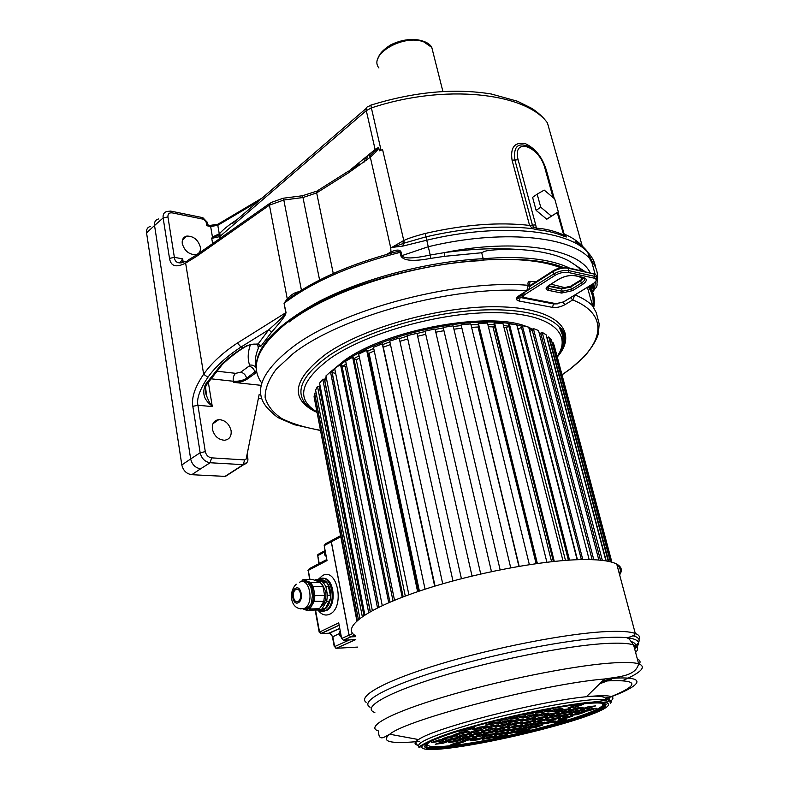 <?xml version="1.0" encoding="UTF-8"?>
<svg xmlns="http://www.w3.org/2000/svg" width="789" height="789" viewBox="0 0 789 789"><rect width="100%" height="100%" fill="white"/><g stroke="black" fill="none" stroke-linecap="round" stroke-linejoin="round"><path stroke-width="1.18" d="M554.243 198.532L546.363 170.227C542.388 157.238 535.297 148.322 525.089 143.499C514.556 141.941 510.217 147.504 512.061 160.187L529.577 225.407C498.796 221.887 463.991 224.579 425.143 233.485C414.541 236.276 407.311 238.682 403.465 240.704L391.709 247.45L402.893 246.079L426.741 240.221C498.766 222.725 568.179 229.698 587.795 252.302C592.154 256.908 594.748 261.928 595.596 267.363M533.492 149.377L531.875 148.066C518.807 141.409 513.146 145.363 514.862 159.93L532.427 225.112L529.577 225.407L532.476 228.652L537.575 229.806C546.58 230.595 555.515 232.794 564.382 236.404L566.364 236.996L564.105 233.978L558.01 212.073M566.364 236.996L564.204 234.599M553.069 197.546L544.745 167.603C538.67 145.423 512.16 137.099 518.117 159.772L535.721 224.895L532.427 225.112L533.463 226.936L536.362 228.189C544.962 228.603 554.075 230.861 563.701 234.944L557.251 212.586M425.143 233.485L425.942 236.838C465.658 227.745 501.173 225.013 532.476 228.652L533.463 226.936M535.721 224.895L536.362 228.189L537.575 229.806M533.729 149.575L531.875 148.066C538.236 153.017 542.802 159.684 545.564 168.077L545.771 168.836M564.382 236.404L563.543 232.696M537.161 194.153L532.595 197.349L536.135 210.397L546.777 219.224L558.316 211.856L554.716 198.936L544.213 190.1L537.161 194.153L540.741 207.221L551.393 216.097L558.316 211.856M546.777 219.224L551.393 216.097M536.135 210.397L540.741 207.221M349.626 170.404L348.452 172.84L370.337 157.228L370.386 155.255L375.14 150.857L376.422 151.498L378.71 147.888L379.371 150.807L382.606 149.693L404.363 243.061L390.742 247.993L370.337 157.228L376.422 151.498M212.635 243.604L211.738 238.367L219.293 234.668L219.796 233.288C223.8 228.988 229.619 224.382 237.262 219.47M219.293 234.668L219.796 233.288M258.397 398.287L261.77 398.623M580.99 270.597L579.984 269.384C579.58 268.152 576.049 265.42 569.392 261.189C557.281 254.6 540.189 250.695 518.117 249.472C483.026 249.117 484.338 251.819 481.704 252.746L483.203 258.713C521.125 255.656 549.834 258.762 569.362 268.004M481.704 252.746L444.572 256.326L430.656 258.397C413.357 261.632 403.445 260.824 400.901 255.981L400.082 252.381C399.51 251.237 396.463 251.533 390.93 253.269C352.456 263.822 320.6 277.422 295.362 294.09L287.423 299.751L284.247 303.154C312.483 281.801 351.105 264.877 400.082 252.381L401.088 252.036C400.013 249.541 396.699 249.462 391.147 251.809L390.634 253.348M299.07 291.674L296.822 292.186C293.745 293.094 290.569 295.303 287.304 298.824L284.05 303.292L286.032 312.552C285.263 315.304 285.884 315.689 271.564 332.189L260.942 346.174C259.147 346.065 258.269 346.775 258.319 348.304L257.865 345.335L256.908 344.152M483.292 259.916L483.203 258.713C428.822 261.297 364.163 278.162 319.397 301.24C274.039 326.173 253.131 349.478 256.652 371.175M261.258 385.357L233.455 382.34C238.633 382.645 243.091 381.659 246.809 379.381L255.163 373.404L254.965 372.3C254.078 368.917 252.076 366.885 248.979 366.185L249.58 365.12C247.48 358.847 247.776 352.012 250.478 344.606M284.05 303.292L285.835 312.691C284.632 314.811 285.943 314.426 268.783 329.753L240.961 347.061C226.542 356.51 215.525 366.579 207.901 377.29C199.804 389.48 196.471 398.8 197.921 405.26L205.298 451.643C206.195 455.233 208.286 457.304 211.58 457.857L244.659 459.908L246.138 459.07L259.157 394.51M212.379 429.157C214.233 436.051 218.287 439.759 224.53 440.252C229.451 439.503 231.641 436.297 231.098 430.636C229.204 423.723 225.121 420.044 218.849 419.6C214.036 420.359 211.876 423.545 212.379 429.157M220.032 238.396L219.727 236.611L211.738 238.367L212.448 237.035L219.263 233.771L217.794 225.329L258.427 201.244M197.437 254.088C199.834 252.707 200.81 250.35 200.347 247.016C198.059 239.738 193.561 236.089 186.875 236.069C183.354 236.966 181.825 239.491 182.279 243.643C184.547 250.922 189.015 254.6 195.682 254.66L197.023 254.275M228.879 473.903L225.417 476.408L191.757 474.702C186.51 473.873 183.206 470.629 181.815 464.958L146.557 232.873C146.202 229.362 147.523 227.193 150.531 226.354M170.68 211.097L167.081 211.442C164.063 212.202 162.741 214.371 163.136 217.942L169.507 258.378C170.828 266.347 176.194 267.915 185.622 263.072L196.283 256.553L269.434 205.14L283.803 200.012L302.976 197.536L319.594 280.036M206.748 225.713L210.643 226.492L209.578 225.309L207.941 224.944L206.748 225.713L206.057 221.699L203.769 219.303L172.219 212.882C169.191 212.557 167.761 213.918 167.939 216.955L174.379 257.362C174.813 261.613 177.288 263.408 181.815 262.757L186.096 261.159M169.507 258.378L174.379 257.362L182.673 258.841L179.892 262.954M183.235 262.333L182.673 258.841L182.111 262.678M349.852 170.276L375.11 149.486L375.14 150.857L378.71 147.888M402.656 241.089L403.426 243.337L402.893 246.079M590.123 272.639C578.751 248.713 516.114 238.012 444.296 252.648L430.222 255.025L425.942 236.838L404.363 243.061M430.656 258.397L430.222 255.025C413.18 258.684 403.741 258.891 401.917 255.636L401.088 252.036M593.565 291.19L593.249 289.711L594.393 289.119L593.565 291.19L593.141 283.793M592.933 283.912L593.15 284.582L591.918 285.352L593.249 289.711L592.302 291.121M592.263 291.447L592.342 292.117M256.731 371.639L255.163 373.404M208.276 381.906L212.3 406.591C210.525 404.668 208.612 401.059 206.56 395.743L205.613 387.616M286.032 312.552L237.43 343.018C222.774 352.683 211.521 363.088 203.651 374.233C194.982 386.935 191.372 397.636 192.832 406.345L197.921 405.26L212.3 406.591C210.278 403.721 199.814 398.632 205.436 384.47L221.443 364.419C227.646 358.403 235.073 352.742 243.712 347.426L247.499 345.345M237.43 343.018L240.961 347.061L243.712 347.426L250.419 344.438L258.072 343.984L268.783 329.753L271.564 332.189M192.832 406.345L200.15 452.748C201.57 458.498 204.893 461.831 210.111 462.748L243.623 464.691L247.085 462.176M213.217 237.509L212.448 237.035L210.643 226.492L217.794 225.329L218.583 223.849L262.234 197.96M301.428 290.204L283.803 200.012L283.152 198.236L270.893 202.595L269.434 205.14L287.423 299.751M296.822 292.186L296.95 293.044M260.942 346.174L258.072 343.984L257.934 345.967M257.816 344.32L257.865 345.335M346.213 363.808L342.919 366.283M335.552 372.812L334.94 373.453M353.906 358.729L359.044 355.731M367.566 351.283L373.72 348.403M382.852 344.546L389.884 341.864M399.303 338.619L407.154 336.203M417.006 333.491L425.103 331.528M435.143 329.417L443.29 327.958M453.281 326.488L461.279 325.571M470.974 324.802L478.075 324.486M487.829 324.427L494.121 324.664M503.471 325.482L508.56 326.202M517.633 328.135L519.921 328.796M513.905 324.328C470.402 315.077 383.503 334.013 345.148 361.244L340.582 364.479M334.822 369.144L331.755 372.013M326.399 378.197L324.683 380.752M516.805 324.91L521.716 326.104M529.064 328.559L532.013 329.861M526.825 326.676C489.821 310.846 387.872 329.181 344.911 360.07L330.552 371.846M326.173 377.043L324.516 379.519M528.768 327.415L532.427 329.082M539.331 333.619L539.972 334.211M574.915 294.987L572.745 299.919L565.032 304.633C560.782 306.941 556.62 307.858 552.556 307.394L519.063 301.003C515.552 300.017 515.542 298.242 519.054 295.678L526.786 290.747L528.285 285.312L529.38 286.151M320.137 430.449L294.189 424.66L279.227 418.16C277.324 417.539 273.29 414.057 267.116 407.716C252.874 391.216 261.721 370.741 293.666 346.302C343.225 309.012 457.087 279.109 528.285 285.312L528.048 284.415C527.693 282.462 528.413 281.446 530.208 281.367L529.301 284.987L530.78 285.115M261.84 383.148C249.176 366.047 258.2 345.395 288.902 321.212C348.817 273.477 501.38 244.067 560.683 267.767M579.373 276.732L582.312 278.911M593.111 306.526C594.699 300.865 593.436 294.07 589.304 286.141C593.87 292.699 595.35 299.81 593.722 307.463M563.454 346.815L561.265 349.517M611.899 562.212L554.154 345.345L552.872 342.189L552.024 342.465M610.341 561.788L551.304 339.753L548.72 336.923L546.925 337.929M605.942 560.89L546.087 334.773L542.191 332.337L539.568 334.536M598.841 560.032L538.522 330.532L533.364 328.549L529.883 331.735M589.166 559.579L528.689 327.149L522.348 325.689L521.223 326.538L581.365 559.598M517.998 329.536L521.371 327.139M577.124 559.726L516.756 324.723L509.339 323.825L508.441 324.693L568.356 560.18M503.984 327.484L506.459 327.731L508.747 325.887M562.932 560.584L502.928 323.332L494.585 323.036L493.934 323.904L553.375 561.482M488.411 326.784L492.947 326.853L494.387 325.699M546.885 562.212L487.484 323.056L478.381 323.382L478.016 324.22L536.757 563.533M536.106 563.622L478.055 327.001L471.605 327.376M529.34 564.618L470.757 323.894L461.111 324.851L519.162 566.265M461.318 325.699L518.886 566.315M461.654 328.254L453.922 329.191M510.71 567.764L453.133 325.867L443.171 327.425L500.127 569.796M443.941 330.699L435.784 332.189M491.448 571.591L435.035 328.934L425.015 331.153M425.735 334.309L417.637 336.272M416.977 333.343L407.035 335.68L461.417 578.682M407.765 338.954L399.993 341.321M442.718 583.801L389.727 341.144L399.175 338.027L452.955 580.931L399.352 338.806M390.466 344.537L383.415 347.16M435.055 586.079L382.714 344.576M382.833 344.487L382.3 343.826L373.483 347.328L425.064 589.215M374.252 350.918L369.074 353.245L419.393 591.089M418.308 591.454L367.408 350.908M367.93 352.989L369.074 353.245M367.477 350.839L366.668 350.286L358.699 354.064L408.88 594.758M359.518 357.989L356.263 359.754L405.29 596.08M354.014 359.232L356.263 359.754M403.159 596.879L353.689 357.673L352.634 357.22L345.681 361.194L394.52 600.281M346.578 365.623L345.247 366.53L393.011 600.893M341.972 365.771L345.247 366.53M389.944 602.185L341.775 364.804L340.493 364.469L334.694 368.532L382.261 605.607M332.031 372.438L335.68 373.444M378.898 607.205L331.952 372.073L330.492 371.846L325.946 375.919L372.329 610.568M370.199 611.731L324.407 379.302L326.824 380.347M324.407 379.302L322.79 379.193L319.565 383.178L364.853 614.927M363.926 615.519L319.21 386.354L320.295 386.926M319.21 386.354L317.494 386.354L315.61 390.17L359.853 618.389M316.162 393.06L314.624 393.169L314.071 396.749L357.269 620.479M314.594 399.451L356.865 620.844M518.324 329.605L577.449 559.717M506.459 327.731L565.466 560.387M492.947 326.853L551.58 561.679M611.396 562.064L552.872 342.189M608.25 561.324L548.72 336.923M606.228 560.94L547.102 337.623M602.342 560.387L542.191 332.337M600.488 560.19L540.702 333.106M593.801 559.717L533.364 328.549M592.144 559.648L532.033 329.368M582.795 559.579L522.348 325.689M569.53 560.111L509.339 323.825M554.272 561.393L494.585 323.036M537.358 563.445L478.381 323.382M480.718 573.968L424.995 331.064M472.029 576.019L416.898 333.017M434.66 586.197L382.3 343.826M417.618 591.691L366.668 350.286M402.203 597.243L352.634 357.22M388.75 602.697L340.493 364.469M377.517 607.885L330.492 371.846M368.67 612.609L322.79 379.193M362.309 616.613L317.494 386.354M358.403 619.523L314.624 393.169M355.612 636.664L350.671 636.901L349.024 635.145L331.281 541.826L324.19 545.623L325.285 543.927L331.479 540.603M324.19 545.623L327.011 560.584L308.302 570.358L309.406 568.642L326.804 559.529M350.809 636.901L343.422 640.234L355.76 639.603L336.252 648.282L334.644 646.586L332.79 636.585L329.526 633.192L321.261 633.567L339.152 625.243M315.531 610.005L319.515 631.861L321.153 633.567L319.2 632.226L338.718 622.886L341.647 638.498L343.422 640.234M324.358 551.008L318.835 553.947L317.76 555.624L324.2 552.211M318.874 563.681L317.76 555.624L319.22 563.504M322.454 608.605L325.334 608.516L324.22 609.729L318.736 609.7L321.33 609.828L326.646 601.336L327.504 595.3L325.857 586.434L323.096 582.252L315.521 579.461L315.008 580.369M327.504 595.3L330.384 595.241L327.79 583.85C330.246 587.913 331.133 592.766 330.463 598.397L325.334 608.516M330.384 595.241L330.463 598.397M323.096 582.252L325.975 582.213L319.644 579.885C323.026 579.323 325.67 580.536 327.573 583.515M325.975 582.213L327.79 583.85M319.644 579.885L315.521 579.461M320.581 606.919L321.074 606.642C325.038 603.516 326.567 598.427 325.67 591.365L322.208 584.245M295.914 589.511C300.303 586.917 302.7 598.89 298.252 601.307L298.035 601.435C293.597 603.96 291.289 591.947 295.737 589.6L295.914 589.511M303.025 608.792L305.096 608.95L307.592 607.717C310.077 606.208 311.428 604.029 311.625 601.159L312.424 595.596L310.925 587.391L308.42 583.535C308.154 582.203 306.349 581.601 302.986 581.72M302.177 581.631L302.197 581.059L301.674 581.631M302.246 580.97L302.976 579.599L310.521 582.42L309.584 583.051C308.607 581.848 306.181 581.158 302.305 581L302.266 581.631M303.311 608.93L306.162 609.68L308.607 608.487L312.898 601.248L311.625 601.159M316.675 610.094L318.44 609.917L319.565 608.694L323.746 601.415L312.898 601.248L313.677 595.784L312.049 586.838L309.584 583.051L308.42 583.535M323.746 601.415L324.614 595.37L322.967 586.483L320.216 582.292L310.521 582.42L313.263 586.641L310.925 587.391M320.216 582.292L312.641 579.491L302.976 579.599M322.967 586.483L313.263 586.641L314.9 595.577L312.424 595.596M331.281 541.826L331.903 540.218M355.612 639.613L336.252 648.282L334.644 646.586L349.458 639.928M320.728 633.597L339.152 625.194M340.651 536.806L331.36 541.787L332.445 540.08L340.453 535.78M331.36 541.787L349.103 635.115L350.75 636.861L355.602 636.634M632.995 635.756L634.987 636.358C640.767 638.626 640.49 642.167 634.149 646.98M617.037 565.18C620.391 567.528 621.17 570.408 619.355 573.85M631.151 641.496L631.654 641.664C635.747 643.173 636.693 645.372 634.494 648.272M606.741 697.427C610.361 698.334 610.262 700.07 606.445 702.614M604.729 703.67L602.451 704.883M489.565 736.896L489.042 736.995M459.622 742.153L457.206 742.518M424.985 745.092L427.559 745.181M603.605 700.711L607.708 701.184M601.287 709.498L596.454 711.579M426.109 747.331L433.989 747.844M606.11 704.547L604.482 706.352M605.321 703.916L604.482 704.755M604.394 704.824L599.285 707.92M512.85 726.501L517.13 725.505M524.537 725.091L528.689 724.115M535.553 723.76L539.597 722.793M545.949 722.507L549.874 721.56M557.3 721.136L561.117 720.209M500.246 730.752L504.388 729.795M511.933 729.322L515.957 728.375M522.959 727.961L526.865 727.044M533.354 726.689L537.151 725.781M487.858 734.924L491.872 734.007M499.555 733.474L503.441 732.567M510.582 732.093L514.359 731.216M520.987 730.801L524.655 729.933M475.688 739.027L479.584 738.149M487.385 737.547L491.152 736.689M498.421 736.157L502.07 735.318M525.681 722.172L530.1 721.126M537.546 718.168L542.102 717.083M549.124 714.272L553.809 713.148M560.377 710.475L565.19 709.311M573.09 706.185L578.051 704.981M538.512 720.653L542.802 719.627M550.377 716.678L554.795 715.613M561.936 712.802L566.482 711.698M573.179 709.025L577.854 707.891M551.107 719.154L555.259 718.158M562.961 715.209L567.242 714.163M574.51 711.353L578.929 710.278M585.744 707.615L590.28 706.49M563.464 717.694L567.498 716.708M575.309 713.769L579.461 712.743M586.848 709.942L591.129 708.877M512.594 723.73L517.16 722.665M500.482 725.16L505.177 724.075M488.657 726.561L493.49 725.456M477.138 727.931L482.099 726.807M464.119 729.47L469.228 728.326M525.671 719.292L530.376 718.177M513.55 720.702L518.403 719.568M501.735 722.083L506.716 720.929M490.216 723.424L495.334 722.251M538.986 714.775L543.848 713.621M526.874 716.156L531.875 714.982M515.059 717.507L520.188 716.313M552.547 710.169L557.567 708.966M540.455 711.53L545.603 710.297M499.762 728.079L504.181 727.054M488.283 731.975L492.583 730.989M477.453 735.644L481.645 734.697M467.246 739.106L471.319 738.198M456.072 742.893L460.036 742.015M486.418 729.687L490.995 728.641M474.948 733.602L479.396 732.596M464.119 737.301L468.449 736.334M453.912 740.782L458.133 739.845M472.818 731.334L477.542 730.259M461.348 735.269L465.944 734.243M450.529 738.987L455.006 737.991M440.321 742.488L444.69 741.532M458.951 733.001L463.833 731.916M447.491 736.965L452.235 735.91M436.672 740.703L441.307 739.688M515.799 724.904L514.034 725.407L515.799 724.904M515.079 725.752L507.771 728.208L515.138 727.32L522.446 724.864L515.079 725.752M526.766 724.341L519.458 726.787L526.707 725.91L534.005 723.474L526.766 724.341M537.792 723.02L530.484 725.456L537.615 724.588L544.913 722.162L537.792 723.02M548.177 721.767L540.879 724.194L547.891 723.335L555.19 720.919L548.177 721.767M559.529 720.396L552.241 722.813L559.135 721.974L566.423 719.568L559.529 720.396M495.157 732.468L502.534 731.551L509.704 729.144L502.337 730.042L495.157 732.468M506.854 731.018L514.103 730.131L521.273 727.724L514.034 728.612L506.854 731.018M517.88 729.657L525.01 728.78L532.19 726.393L525.06 727.261L517.88 729.657M528.275 728.375L535.297 727.507L542.467 725.14L535.445 725.998L528.275 728.375M489.821 734.263L482.769 736.64L490.147 735.713L497.198 733.346L489.821 734.263M501.518 732.813L494.466 735.18L501.715 734.263L508.767 731.906L501.518 732.813M512.544 731.442L505.493 733.79L512.633 732.902L519.685 730.555L512.544 731.442M522.949 730.15L515.898 732.488L522.92 731.61L529.971 729.273L522.949 730.15M470.599 740.743L477.966 739.806L484.9 737.478L477.532 738.405L470.599 740.743M482.296 739.263L489.545 738.336L496.468 736.019L489.219 736.936L482.296 739.263M493.322 737.853L500.463 736.946L507.386 734.648L500.256 735.545L493.322 737.853M520.612 723.878L527.979 723L535.415 720.505L528.058 721.373L520.612 723.878M532.486 719.874L539.854 719.016L547.418 716.471L540.061 717.329L532.486 719.874M544.075 715.968L551.432 715.12L559.115 712.536L551.758 713.374L544.075 715.968M555.338 712.171L562.685 711.343L570.486 708.719L563.149 709.538L555.338 712.171M568.06 707.881L575.398 707.062L583.347 704.399L576 705.208L568.06 707.881M540.682 721.481L548.108 719.006L540.889 719.854L533.453 722.349L540.682 721.481L540.426 720.426M552.547 717.517L560.101 714.992L552.882 715.83L545.317 718.365L552.547 717.517L552.29 716.451M564.115 713.65L571.788 711.086L564.579 711.915L556.896 714.489L564.115 713.65L563.849 712.575M575.359 709.893L583.15 707.289L575.95 708.098L568.149 710.721L575.359 709.893L575.092 708.818M546.047 720.84L553.138 720.002L560.575 717.526L553.484 718.365L546.047 720.84M557.912 716.885L565.003 716.057L572.548 713.552L565.466 714.37L557.912 716.885M569.471 713.039L576.552 712.22L584.225 709.666L577.144 710.475L569.471 713.039M580.714 709.291L587.785 708.483L595.577 705.899L588.505 706.688L580.714 709.291M565.378 718.532L572.794 716.087L565.841 716.905L558.415 719.371L565.378 718.532L565.121 717.497M577.223 714.617L584.767 712.132L577.814 712.94L570.269 715.436L577.223 714.617L576.966 713.572M588.762 710.81L596.425 708.275L589.482 709.064L581.818 711.609L588.762 710.81L588.505 709.755M515.03 724.549L522.476 722.034L514.97 722.921L507.524 725.446L515.03 724.549L514.783 723.464M503.047 725.979L510.493 723.444L502.859 724.351L495.413 726.896L503.047 725.979L502.8 724.884M491.35 727.379L498.796 724.835L491.034 725.752L483.578 728.306L491.35 727.379L491.103 726.274M479.968 728.73L487.415 726.176L479.515 727.113L472.069 729.677L479.968 728.73L479.722 727.626M466.062 728.799L459.05 731.235L467.098 730.269L474.544 727.695L466.624 728.632M535.692 717.566L528.186 718.434L520.612 721.008L528.107 720.13L535.692 717.566M523.718 718.957L516.075 719.844L508.491 722.428L516.134 721.531L523.718 718.957M512.022 720.308L504.26 721.215L496.666 723.819L504.437 722.902L512.022 720.308M500.64 721.629L492.74 722.546L485.156 725.17L493.056 724.243L500.64 721.629M541.432 715.623L549.154 713.009L541.658 713.867L533.936 716.491L541.432 715.623L541.175 714.528M529.458 717.004L537.191 714.38L529.557 715.248L521.825 717.882L529.458 717.004L529.202 715.889M517.771 718.345L525.504 715.702L517.732 716.59L510 719.243L517.771 718.345L517.515 717.231M503.924 718.69L498.49 720.564L506.39 719.657L514.122 717.004L508.175 717.674M562.873 708.374L555.377 709.212L547.507 711.885L555.002 711.037L562.873 708.374M550.909 709.706L543.286 710.564L535.406 713.246L543.039 712.388L550.909 709.706M523.59 714.578L531.352 713.71L539.232 711.007M509.497 726.422L501.991 727.32L494.683 729.805L502.189 728.888L509.497 726.422M497.908 730.338L490.393 731.255L483.203 733.691L490.719 732.764L497.908 730.338M486.961 734.036L479.446 734.963L472.374 737.37L479.88 736.433L486.961 734.036M476.635 737.528L469.13 738.465L462.157 740.832L469.662 739.885L476.635 737.528M465.352 741.344L457.837 742.301L450.983 744.629L458.488 743.662L465.352 741.344M488.657 728.928L481.339 731.423L488.993 730.496L496.311 728L488.657 728.928M477.059 732.882L469.869 735.338L477.523 734.391L484.712 731.945L477.059 732.882M466.112 736.62L459.03 739.037L466.684 738.08L473.765 735.673L466.112 736.62M455.795 740.141L448.823 742.518L456.476 741.552L463.449 739.185L455.795 740.141M482.858 729.628L475.057 730.565L467.749 733.07L475.55 732.123L482.858 729.628M471.26 733.592L463.459 734.549L456.269 737.015L464.07 736.048L471.26 733.592M460.322 737.34L452.521 738.307L445.44 740.733L453.241 739.757L460.322 737.34M450.006 740.871L442.205 741.847L435.242 744.234L443.033 743.248L450.006 740.871M461.19 732.231L453.882 734.756L461.831 733.79L469.139 731.275L461.19 732.231M449.592 736.236L442.412 738.721L450.361 737.745L457.551 735.269L449.592 736.236M438.664 740.013L431.593 742.459L439.542 741.473L446.613 739.037L438.664 740.013M355.415 635.648C341.272 627.955 365.001 609.493 418.772 591.296C472.325 573.1 546.008 559.302 586.227 559.549C601.04 559.628 611.219 561.147 616.751 564.115C621.663 566.847 622.62 570.427 619.621 574.846M515.138 727.32L514.892 726.255M526.707 725.91L526.46 724.854M537.615 724.588L537.368 723.543M547.891 723.335L547.645 722.3M559.135 721.974L558.888 720.949M502.534 731.551L502.297 730.496M514.103 730.131L513.856 729.085M525.01 728.78L524.774 727.744M535.297 727.507L535.06 726.482M490.147 735.713L489.91 734.667M501.715 734.263L501.479 733.228M512.633 732.902L512.396 731.867M522.92 731.61L522.693 730.584M477.966 739.806L477.739 738.77M489.545 738.336L489.308 737.311M500.463 736.946L500.236 735.93M527.979 723L527.723 721.935M539.854 719.016L539.597 717.931M551.432 715.12L551.166 714.035M562.685 711.343L562.419 710.248M575.398 707.062L575.132 705.958M553.138 720.002L552.892 718.947M565.003 716.057L564.737 715.002M576.552 712.22L576.295 711.155M587.785 708.483L587.519 707.408M467.098 730.269L466.851 729.154M528.107 720.13L527.861 719.035M516.134 721.531L515.878 720.436M504.437 722.902L504.191 721.797M493.056 724.243L492.8 723.119M506.39 719.657L506.134 718.532M555.002 711.037L554.736 709.932M543.039 712.388L542.773 711.264M531.352 713.71L531.096 712.575M502.189 728.888L501.952 727.813M490.719 732.764L490.482 731.699M479.88 736.433L479.653 735.368M469.662 739.885L469.435 738.829M458.488 743.662L458.261 742.617M488.993 730.496L488.756 729.411M477.523 734.391L477.286 733.316M466.684 738.08L466.457 737.005M456.476 741.552L456.249 740.486M475.55 732.123L475.303 731.028M464.07 736.048L463.833 734.963M453.241 739.757L453.014 738.682M443.033 743.248L442.807 742.183M461.831 733.79L461.595 732.685M450.361 737.745L450.134 736.64M439.542 741.473L439.315 740.378M512.061 160.187L518.117 159.772M583.426 247.263L582.203 245.892C577.883 241.306 571.847 237.331 564.105 233.978L563.938 233.899M220.003 234.077L219.727 236.611L366.293 110.647L371.382 107.925C444.306 83.545 525.543 92.638 547.418 122.847L582.203 245.892L581.375 245.517M547.418 122.847C543.217 117.157 537.901 112.285 531.49 108.221L517.535 101.268L491.291 93.999C454.494 88.072 414.541 91.721 371.461 104.957C370.86 104.434 370.84 105.42 371.382 107.925L381.048 150.196M587.332 251.819L592.154 261.435M544.745 167.603L545.564 168.077L553.977 198.305M562.527 231.591L563.346 232.015L557.833 212.192M370.998 105.115L368.453 106.485C366.569 106.801 365.859 108.192 366.293 110.647L375.11 149.486L378.404 147.513M364.331 161.932L365.475 157.415M370.12 157.396L369.38 154.2M378.927 67.972C367.94 54.628 403.534 33.631 423.93 41.975L431.79 47.448L433.506 54.273M258.319 348.304C255.251 355.523 254.561 362.21 256.247 368.364M591.651 284.711L591.385 287.443L590.636 285.332M589.61 285.963C593.782 292.413 595.014 299.376 593.318 306.842M483.115 260.557C414.294 263.339 329.506 290.727 289.06 322.04M592.835 306.142C593.93 299.209 592.411 292.758 588.269 286.782M499.092 259.512C525.898 258.644 547.29 261.267 563.267 267.382M216.206 371.116L235.645 373.335L240.665 372.221L248.979 366.185M210.347 378.74L233.268 381.245L233.455 382.34M206.057 221.699L207.635 223.179M203.769 219.303L202.221 217.537M172.219 212.882L170.71 211.087M167.939 216.955L163.136 217.942L154.545 225.506L190.662 458.951L181.815 464.958M187.703 260.34L185.622 263.072L203.651 374.233L207.901 377.29M197.802 254.019L196.283 256.553M283.33 198.217L302.276 195.771L302.976 197.536L316.665 192.891L348.452 172.84M348.501 171.134L317.928 190.455L316.665 192.891L333.264 273.507M595.478 282.038L594.393 289.119C596.652 287.669 597.5 285.697 596.948 283.192C598.9 274.02 596.425 265.735 589.511 258.348C569.944 235.97 500.443 229.204 428.279 246.73L400.901 255.981M391.038 253.239L390.742 247.993M518.117 249.472C495.896 247.805 471.289 248.86 444.296 252.648L444.572 256.326M584.827 271.455L569.392 261.189M582.785 277.541L583.268 278.083M235.645 373.335C233.692 375.13 232.893 377.763 233.268 381.245C238.446 381.541 242.894 380.554 246.622 378.286L256.533 370.534M240.665 372.221C243.752 372.901 245.734 374.923 246.622 378.286L246.809 379.381M205.436 384.47L206.757 384.48L207.26 383.572M221.443 364.419L223.524 363.285M245.349 346.41L245.833 346.46C249.797 344.329 253.871 343.639 258.052 344.389L257.618 344.083M205.298 451.643L200.15 452.748L190.662 458.951C192.062 464.662 195.396 467.936 200.653 468.794L191.757 474.702M211.58 457.857L210.111 462.748L200.653 468.794M244.659 459.908L243.19 464.691L224.993 476.408M246.415 457.738L247.874 458.705M146.557 232.873L154.545 225.506C154.171 221.975 155.492 219.796 158.51 218.977M390.644 252.085L386.452 254.492M256.257 368.374C254.916 365.81 252.697 364.725 249.58 365.12M557.123 356.47C573.189 333.55 550.416 313.312 496.163 312.631C442.165 311.744 367.418 332.514 330.561 358.186C300.244 380.959 295.559 398.79 316.517 411.69M557.448 356.47C566.65 344.961 567.695 335.424 560.614 327.869L559.125 326.942L562.153 334.23C563.385 336.094 564.076 348.955 557.212 356.815C565.772 345.661 566.413 335.69 559.125 326.942C546.609 312.72 507.702 306.033 458.971 311.911C410.3 317.78 357.565 335.877 328.214 356.155C301.398 375.86 294.346 392.301 307.059 405.467L316.655 412.43M314.476 411.247C289.622 398.011 293.419 378.967 325.877 354.113C365.12 326.459 446.466 304.534 502.642 306.891C559.115 309.002 578.682 332.366 557.271 357.032M519.054 295.678L526.786 290.747C453.981 285.243 340.69 316.103 293.123 353.61L276.318 369.114C268.724 379.233 264.996 388.671 265.134 397.409C267.382 405.585 272.915 412.627 281.732 418.535C292.167 423.732 304.948 427.618 320.087 430.212M561.975 374.706C602.342 348.077 612.481 315.935 572.745 299.919L570.526 297.68M519.063 301.003L520.276 297.473L518.432 296.319M518.57 296.21L518.718 296.782C518.393 298.567 517.909 299.189 517.278 298.656L520.326 294.869M528.048 284.415L529.271 285.638C529.981 287.502 529.232 289.208 527.013 290.776L528.009 290.086M562.024 374.874L570.299 368.976L584.412 356.529C591.858 347.742 596.523 340.098 598.407 333.599L599.167 323.835L596.297 312.72L592.588 305.807C588.367 301.635 582.529 297.995 575.082 294.889M565.032 304.633L562.813 302.394M557.636 303.834L553.76 303.952L520.276 297.473L519.793 295.599M552.556 307.394L553.592 303.351M521.726 295.796L519.99 295.461M530.208 281.367L535.8 281.9M550.988 284.168L566.107 287.965M563.218 302.098L593.318 283.606C597.046 281.022 597.263 279.198 593.989 278.123L568.179 272.452C563.898 271.87 559.519 272.836 555.022 275.361L524.833 294.553C522.821 296.023 522.811 297.039 524.813 297.611L556.058 303.676L563.76 301.842M593.318 283.606L593.89 283.231M572.558 290.638L561.65 293.054L548.276 290.332C545.327 289.455 545.396 287.906 548.493 285.667L558.474 279.355C564.224 276.15 569.816 274.917 575.26 275.657L583.268 277.403C587.539 278.783 587.292 281.15 582.529 284.474L572.558 290.638L571.364 289.287L562.261 291.289L548.888 288.557L547.083 286.92M524.833 294.553L523.61 293.183L522.042 296.319L523.955 297.611M524.813 297.611L555.012 303.479M556.058 303.676L563.316 302.108L593.417 283.616C599.946 277.097 595.774 279.848 596.731 277.324L594.62 276.337L593.949 273.97L596.05 274.957L596.553 276.712M593.989 278.123L594.62 276.337L568.82 270.637C563.928 269.956 558.908 271.071 553.779 273.951L523.551 292.975M529.419 286.693L553.119 271.544C558.247 268.645 563.257 267.54 568.149 268.221L593.949 273.97L567.804 267.658M568.179 272.452L568.82 270.637L568.149 268.221L567.143 267.51C562.656 266.948 558.139 267.954 553.592 270.519L553.119 271.544L553.779 273.951L555.022 275.361M583.613 277.728L580.665 280.756L583.771 277.787M547.97 286.121L561.62 288.942L570.713 286.94L580.665 280.756L581.325 283.113L571.364 289.287L570.713 286.94L571.157 285.934L580.665 280.026M548.168 285.973L548.888 288.557L548.276 290.332M548.513 285.736L560.634 288.241L561.62 288.942L562.261 291.289L561.65 293.054M583.268 277.403L584.136 277.817C585.379 279.306 584.442 281.071 581.325 283.113L582.529 284.474M548.493 285.667L549.105 285.283M558.474 279.355L559.085 278.99M575.26 275.657L574.155 275.469M547.142 286.851L547.428 287.896L546.639 288.587L548.602 285.677L558.592 279.375C564.283 276.199 569.747 274.996 574.984 275.775L582.114 277.146M309.969 579.52L308.302 570.358L309.604 579.53M349.024 635.145L341.647 638.498M318.056 610.163C321.468 614.69 325.324 616.051 329.624 614.246C345.296 607.727 337.445 566.729 322.454 575.625L318.194 579.422M322.662 611.436L326.824 610.39C337.465 604.739 333.747 576.483 322.721 578.406M320.896 611.337L325.867 610.42C337.919 603.832 331.094 572.114 319.298 579.146M330.443 598.486C329.634 603.477 327.79 607.027 324.91 609.118M326.646 601.336L329.526 601.257M298.262 602.717C303.933 600.251 301.191 585.004 295.688 588.239C290.086 590.724 292.739 605.824 298.262 602.717M300.422 608.901L304.81 608.25C314.663 602.816 309.199 576.434 299.534 582.243M301.832 581.621L302.236 580.921M319.565 608.694L309.84 608.99L308.726 610.213L306.96 610.4L305.096 608.95M324.614 595.37L314.9 595.577L314.032 601.662L309.84 608.99L307.592 607.717M307.385 609.414L306.26 608.497M325.857 586.434L328.737 586.385M357.604 647.088L335.858 648.311M334.299 646.812L332.465 636.94L339.457 633.528M328.766 633.222L339.743 628.369M340.473 636.634L339.349 632.522L340.227 630.944M339.97 635.816L341.035 635.234M339.369 632.61L340.434 632.028M339.556 631.555L340.276 631.17M341.41 637.206L340.621 636.743L341.262 636.457M324.437 550.909L325.088 550.387M326.222 556.393L324.792 554.914L324.21 551.846L325.117 550.535M325.305 555.801L326.064 555.584M324.812 555.032L325.837 554.361M324.24 551.965L325.255 551.294M354.636 635.165L350.888 636.861M352.693 633.488L349.103 635.115M432.125 740.023L431.218 740.131M419.393 741.354L415.911 741.63M637.354 659.002C640.579 660.432 640.915 662.484 638.35 665.166M611.495 679.378L599.67 683.797M603.348 681.104C640.106 679.013 641.319 684.753 606.968 698.314M565.417 711.816L561.985 712.792M529.587 721.304L526.332 722.093M502.948 727.478L500.699 727.961M600.182 702.979C621.17 707.368 512.712 738.346 456.062 745.072C433.368 747.903 424.275 747.045 428.772 742.479M435.883 738.465L440.242 736.601M604.325 704.538C606.327 711.254 508.718 738.977 455.608 745.329L433.644 747.785C438.457 748.396 445.43 748.08 454.543 746.858C507.416 740.388 611.248 712.94 604.325 704.538C608.763 712.112 508.067 739.688 455.075 746.098L433.644 747.785C425.725 747.666 423.782 746.088 427.816 743.031M452.482 732.567L472.266 726.472M454.099 747.124C419.423 751.739 413.189 746.67 447.639 734.687C481.586 722.754 548.355 707.526 582.41 703.936C616.978 700.159 611.248 707.93 576.986 719.055C543.108 730.15 488.381 742.656 454.099 747.124M584.649 703.177C549.519 706.875 480.393 722.635 445.371 734.963C409.826 747.341 416.464 752.519 452.225 747.755C487.602 743.13 543.907 730.259 578.86 718.828C614.207 707.358 620.302 699.301 584.649 703.177M610.282 703.413C612.156 701.539 611.258 700.287 607.589 699.665C603.496 699.015 596.336 699.232 586.089 700.316C557.853 703.295 507.495 713.749 469.524 724.637C430.005 736.413 413.475 743.968 419.955 747.321L419.551 746.936M417.559 745.191C413.919 744.244 414.255 742.36 418.555 739.559C433.496 728.217 538.078 701.313 586.434 696.717L587.263 696.628C610.558 694.458 617.994 696.214 609.581 701.875M421.553 745.753L420.784 745.694M608.181 697.89C645.067 684.448 648.785 674.832 605.656 678.885L604.601 678.984C543.138 683.955 406.473 719.479 389.746 734.234C380.831 741.423 389.519 743.919 415.823 741.719M623.014 680.463C641.506 672.327 646.704 666.764 638.617 663.776C633.478 662.257 623.645 662.06 609.098 663.184C569.875 666.202 496.942 681.006 443.349 697.091C389.549 713.187 365.08 727.073 378.414 730.949C378.838 741.778 383.622 737.399 389.746 734.234L418.555 739.559C415.27 741.581 415.132 743.632 418.16 745.704M374.854 712.516C361.451 707.94 385.643 693.275 439.069 676.893C492.287 660.521 564.865 646.004 604.049 643.607C618.566 642.719 628.419 643.163 633.606 644.948C638.173 646.605 638.843 649.1 635.609 652.454M634.632 648.795C641.753 642.946 639.228 639.248 627.058 637.719C621.446 637.108 613.921 637.078 604.492 637.64C567.311 639.761 500.512 652.592 447.531 668.096C394.421 683.609 363.788 698.926 368.216 705.642L370.09 707.329M639.011 639.504C640.323 636.93 639.09 634.918 635.303 633.478C629.947 631.496 619.819 630.884 604.936 631.664C565.969 633.685 494.811 647.503 440.361 663.953C385.742 680.414 357.368 696.154 366.116 702.338M595.034 273.931L592.056 263.043L589.511 258.348L587.795 252.302C585.616 248.722 581.385 245.083 575.122 241.375M232.173 223.849L366.264 108.359M366.323 160.423L367.506 155.739M378.109 58.159C378.927 55.743 380.357 51.413 391.028 44.677C399.017 40.88 407.085 39.134 415.221 39.45C424.147 40.653 429.67 43.316 431.79 47.448L442.905 91.485M218.849 419.6L212.951 423.713M186.875 236.069L182.476 239.964M207.941 224.944L207.517 222.488L202.832 217.646M202.191 217.537L171.371 211.235M187.743 260.34L196.422 255.015M197.842 254.009L269.513 203.562M302.473 195.751L316.754 191.165M349.655 170.404L359.32 163.944M579.984 269.384L580.28 270.44M583.189 278.162L582.696 277.541M205.436 388.809L206.56 395.743C205.988 395.516 204.341 387.419 206.738 384.49L222.34 364.459C229.954 357.299 237.233 351.638 244.195 347.476L245.833 346.46M225.417 476.408L243.623 464.691C246.967 463.468 248.357 461.299 247.805 458.182L247.125 454.198M210.061 225.407L217.922 224.224M587.401 287.314L592.588 305.807M521.746 295.185L521.509 294.287M529.409 285.993L553.119 270.824M561.255 288.36L570.723 286.19M593.594 273.408L596.05 274.957L596.731 277.324M549.262 337.445L608.723 561.413M382.606 344.073L434.917 586.119M367.368 350.711L418.229 591.484M332.199 372.674L379.016 607.145M324.595 379.608L370.327 611.662M319.239 386.383L363.956 615.509M317.888 554.539L317.444 555.87M308.43 569.254L307.986 570.595M319.18 632.088L315.156 610.015M322.662 611.485L326.824 610.39L318.006 610.124M321.33 609.828L324.22 609.729M298.193 589.561L295.737 589.6M296.26 584.205C288.015 591.592 290.273 611.11 303.962 608.556L306.842 608.191L305.333 608.96L303.114 608.773M301.546 581.641L302.226 580.428M318.44 609.917L306.556 610.291L303.213 608.95M332.445 636.812C331.321 634.277 330.344 633.074 329.526 633.192L339.763 628.468M350.671 636.901L343.294 640.234M341.42 637.285L339.881 635.806L339.467 631.683M326.232 556.482L324.733 555.002M324.723 554.973L324.151 551.935M324.151 551.905L324.299 551.107M354.586 635.125L350.75 636.861M634.504 634.543L634.987 636.358M623.428 675.838L603.595 680.868M631.654 641.664L631.89 642.552M616.751 564.115L635.303 633.478C634.79 635.175 632.038 636.585 627.058 637.719L628.705 638.774C629.129 638.439 633.735 645.244 633.606 644.948L638.617 663.776C635.895 675.877 619.996 676.577 605.715 678.826L604.601 678.984L586.434 696.717L587.243 696.638C595.182 695.79 601.001 696.066 604.719 697.476L607.589 699.665C603.131 700.859 595.705 701.894 585.32 702.752C556.58 706.106 505.562 716.767 468.084 727.665C429.916 737.893 414.55 749.116 419.955 747.321M367.891 704.833L369.439 706.757"/></g></svg>
